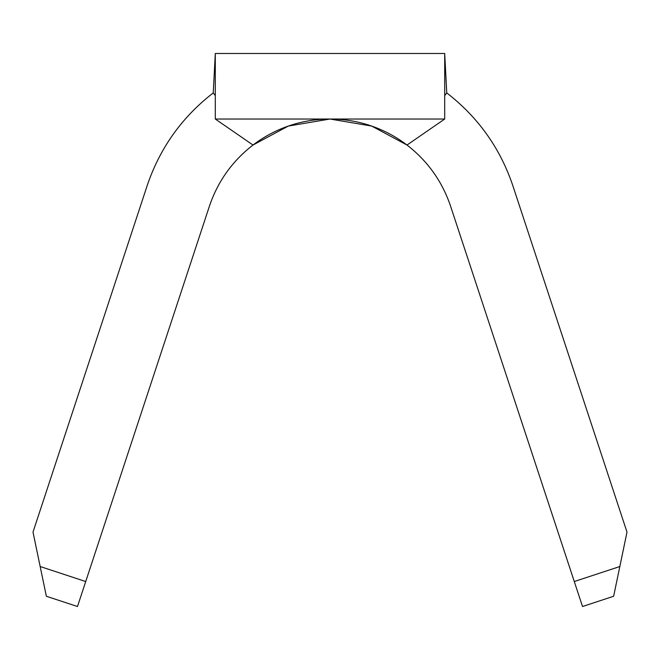 <?xml version="1.0" encoding="UTF-8"?>
<svg xmlns="http://www.w3.org/2000/svg" width="660" height="660" viewBox="0 0 660 660"><rect width="100%" height="100%" fill="white"/><g stroke="black" fill="none" stroke-linecap="round" stroke-linejoin="round"><path stroke-width="0.99" d="M215.3 95.609L213.246 92.92C181.871 117.216 159.835 148.162 147.139 185.757L33 532.092L40.169 566.528L85.718 581.534L209.385 206.275C217.767 181.475 232.295 161.065 252.995 145.043A126.992 126.992 0 0 1 407.005 145.043C427.705 161.065 442.233 181.475 450.615 206.275L574.283 581.534L619.831 566.528L627 532.092L512.861 185.757C500.164 148.162 478.129 117.216 446.754 92.92L444.7 53.485L215.3 53.485L215.3 119.031L444.7 119.031L444.7 53.485M444.7 95.609L446.754 92.92M619.831 566.528L613.643 596.26L582.516 606.515L574.283 581.534M215.3 119.031L252.995 145.043L288.296 126.068L330 119.031L371.704 126.068L407.005 145.043L444.7 119.031M582.516 606.515L613.643 596.26M85.718 581.534L77.484 606.515L46.357 596.26L77.484 606.515M46.357 596.26L40.169 566.528M213.246 92.92L215.3 53.485"/></g></svg>
